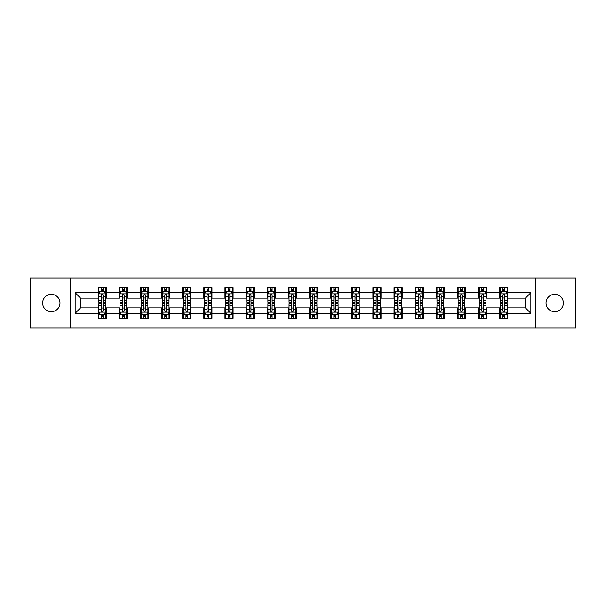 <?xml version="1.0" encoding="UTF-8"?>
<svg xmlns="http://www.w3.org/2000/svg" width="606" height="606" viewBox="0 0 606 606"><rect width="100%" height="100%" fill="white"/><g stroke="black" fill="none" stroke-linecap="round" stroke-linejoin="round"><path stroke-width="0.91" d="M554.702 294.327A8.673 8.673 0 0 0 546.029 303A8.673 8.673 0 0 0 554.702 311.673A8.673 8.673 0 0 0 563.375 303A8.673 8.673 0 0 0 554.702 294.327M51.298 294.327A8.673 8.673 0 0 0 42.625 303A8.673 8.673 0 0 0 51.298 311.673A8.673 8.673 0 0 0 59.971 303A8.673 8.673 0 0 0 51.298 294.327M535.333 328.058L575.7 328.058L575.7 277.942L535.333 277.942L535.333 328.058L70.667 328.058L70.667 277.942L30.3 277.942L30.3 328.058L70.667 328.058M535.333 277.942L70.667 277.942M507.828 292.706L507.828 287.759L499.7 287.759L499.7 292.706L486.694 292.706L486.694 287.759L478.566 287.759L478.566 292.706L465.567 292.706L465.567 287.759L457.432 287.759L457.432 292.706L444.433 292.706L444.433 287.759L436.305 287.759L436.305 292.706L423.299 292.706L423.299 287.759L415.171 287.759L415.171 292.706L402.164 292.706L402.164 287.759L394.036 287.759L394.036 292.706L381.03 292.706L381.03 287.759L372.902 287.759L372.902 292.706L359.896 292.706L359.896 287.759L351.768 287.759L351.768 292.706L338.762 292.706L338.762 287.759L330.634 287.759L330.634 292.706L317.627 292.706L317.627 287.759L309.499 287.759L309.499 292.706L296.501 292.706L296.501 287.759L288.373 287.759L288.373 292.706L275.366 292.706L275.366 287.759L267.238 287.759L267.238 292.706L254.232 292.706L254.232 287.759L246.104 287.759L246.104 292.706L233.098 292.706L233.098 287.759L224.97 287.759L224.97 292.706L211.964 292.706L211.964 287.759L203.836 287.759L203.836 292.706L190.829 292.706L190.829 287.759L182.701 287.759L182.701 292.706L169.695 292.706L169.695 287.759L161.567 287.759L161.567 292.706L148.568 292.706L148.568 287.759L140.433 287.759L140.433 292.706L127.434 292.706L127.434 287.759L119.306 287.759L119.306 292.706L106.3 292.706L106.3 287.759L98.172 287.759L98.172 292.706L75.144 292.706L75.144 313.294L80.56 307.878L98.172 307.878L98.172 318.241L106.3 318.241L106.3 307.878L119.306 307.878L119.306 318.241L127.434 318.241L127.434 307.878L140.433 307.878L140.433 318.241L148.568 318.241L148.568 307.878L161.567 307.878L161.567 318.241L169.695 318.241L169.695 307.878L182.701 307.878L182.701 318.241L190.829 318.241L190.829 307.878L203.836 307.878L203.836 318.241L211.964 318.241L211.964 307.878L224.97 307.878L224.97 318.241L233.098 318.241L233.098 307.878L246.104 307.878L246.104 318.241L254.232 318.241L254.232 307.878L267.238 307.878L267.238 318.241L275.366 318.241L275.366 307.878L288.373 307.878L288.373 318.241L296.501 318.241L296.501 307.878L309.499 307.878L309.499 318.241L317.627 318.241L317.627 307.878L330.634 307.878L330.634 318.241L338.762 318.241L338.762 307.878L351.768 307.878L351.768 318.241L359.896 318.241L359.896 307.878L372.902 307.878L372.902 318.241L381.03 318.241L381.03 307.878L394.036 307.878L394.036 318.241L402.164 318.241L402.164 307.878L415.171 307.878L415.171 318.241L423.299 318.241L423.299 307.878L436.305 307.878L436.305 318.241L444.433 318.241L444.433 307.878L457.432 307.878L457.432 318.241L465.567 318.241L465.567 307.878L478.566 307.878L478.566 318.241L486.694 318.241L486.694 307.878L499.7 307.878L499.7 318.241L507.828 318.241L507.828 307.878L525.44 307.878L525.44 298.122L507.828 298.122L507.828 292.706L530.856 292.706L530.856 313.294L507.828 313.294M499.7 313.294L486.694 313.294M478.566 313.294L465.567 313.294M457.432 313.294L444.433 313.294M436.305 313.294L423.299 313.294M415.171 313.294L402.164 313.294M394.036 313.294L381.03 313.294M372.902 313.294L359.896 313.294M351.768 313.294L338.762 313.294M330.634 313.294L317.627 313.294M309.499 313.294L296.501 313.294M288.373 313.294L275.366 313.294M267.238 313.294L254.232 313.294M246.104 313.294L233.098 313.294M224.97 313.294L211.964 313.294M203.836 313.294L190.829 313.294M182.701 313.294L169.695 313.294M161.567 313.294L148.568 313.294M140.433 313.294L127.434 313.294M119.306 313.294L106.3 313.294M98.172 313.294L75.144 313.294M499.7 292.706L499.7 298.122L486.694 298.122L486.694 292.706M478.566 292.706L478.566 298.122L465.567 298.122L465.567 292.706M457.432 292.706L457.432 298.122L444.433 298.122L444.433 292.706M436.305 292.706L436.305 298.122L423.299 298.122L423.299 292.706M415.171 292.706L415.171 298.122L402.164 298.122L402.164 292.706M394.036 292.706L394.036 298.122L381.03 298.122L381.03 292.706M372.902 292.706L372.902 298.122L359.896 298.122L359.896 292.706M351.768 292.706L351.768 298.122L338.762 298.122L338.762 292.706M330.634 292.706L330.634 298.122L317.627 298.122L317.627 292.706M309.499 292.706L309.499 298.122L296.501 298.122L296.501 292.706M288.373 292.706L288.373 298.122L275.366 298.122L275.366 292.706M267.238 292.706L267.238 298.122L254.232 298.122L254.232 292.706M246.104 292.706L246.104 298.122L233.098 298.122L233.098 292.706M224.97 292.706L224.97 298.122L211.964 298.122L211.964 292.706M203.836 292.706L203.836 298.122L190.829 298.122L190.829 292.706M182.701 292.706L182.701 298.122L169.695 298.122L169.695 292.706M161.567 292.706L161.567 298.122L148.568 298.122L148.568 292.706M140.433 292.706L140.433 298.122L127.434 298.122L127.434 292.706M119.306 292.706L119.306 298.122L106.3 298.122L106.3 292.706M98.172 292.706L98.172 298.122L80.56 298.122L75.144 292.706M80.56 298.122L80.56 307.878M530.856 313.294L525.44 307.878M525.44 298.122L530.856 292.706M98.172 291.145L98.846 291.145M101.422 291.145L103.05 291.145M105.618 291.145L106.3 291.145M98.172 297.985L98.846 297.985M101.422 297.985L103.05 297.985M105.618 297.985L106.3 297.985M98.172 308.015L98.846 308.015M101.422 308.015L103.05 308.015M105.618 308.015L106.3 308.015M98.172 314.855L98.846 314.855M101.422 314.855L103.05 314.855M105.618 314.855L106.3 314.855M119.306 308.015L119.98 308.015M122.556 308.015L124.177 308.015M126.752 308.015L127.434 308.015M119.306 314.855L119.98 314.855M122.556 314.855L124.177 314.855M126.752 314.855L127.434 314.855M119.306 291.145L119.98 291.145M122.556 291.145L124.177 291.145M126.752 291.145L127.434 291.145M119.306 297.985L119.98 297.985M122.556 297.985L124.177 297.985M126.752 297.985L127.434 297.985M140.433 308.015L141.115 308.015M143.69 308.015L145.311 308.015M147.887 308.015L148.568 308.015M140.433 314.855L141.115 314.855M143.69 314.855L145.311 314.855M147.887 314.855L148.568 314.855M140.433 291.145L141.115 291.145M143.69 291.145L145.311 291.145M147.887 291.145L148.568 291.145M140.433 297.985L141.115 297.985M143.69 297.985L145.311 297.985M147.887 297.985L148.568 297.985M161.567 308.015L162.249 308.015M164.824 308.015L166.445 308.015M169.021 308.015L169.695 308.015M161.567 314.855L162.249 314.855M164.824 314.855L166.445 314.855M169.021 314.855L169.695 314.855M161.567 291.145L162.249 291.145M164.824 291.145L166.445 291.145M169.021 291.145L169.695 291.145M161.567 297.985L162.249 297.985M164.824 297.985L166.445 297.985M169.021 297.985L169.695 297.985M182.701 308.015L183.383 308.015M185.951 308.015L187.58 308.015M190.155 308.015L190.829 308.015M182.701 314.855L183.383 314.855M185.951 314.855L187.58 314.855M190.155 314.855L190.829 314.855M182.701 291.145L183.383 291.145M185.951 291.145L187.58 291.145M190.155 291.145L190.829 291.145M182.701 297.985L183.383 297.985M185.951 297.985L187.58 297.985M190.155 297.985L190.829 297.985M203.836 308.015L204.517 308.015M207.085 308.015L208.714 308.015M211.289 308.015L211.964 308.015M203.836 314.855L204.517 314.855M207.085 314.855L208.714 314.855M211.289 314.855L211.964 314.855M203.836 291.145L204.517 291.145M207.085 291.145L208.714 291.145M211.289 291.145L211.964 291.145M203.836 297.985L204.517 297.985M207.085 297.985L208.714 297.985M211.289 297.985L211.964 297.985M224.97 308.015L225.644 308.015M228.22 308.015L229.848 308.015M232.424 308.015L233.098 308.015M224.97 314.855L225.644 314.855M228.22 314.855L229.848 314.855M232.424 314.855L233.098 314.855M224.97 291.145L225.644 291.145M228.22 291.145L229.848 291.145M232.424 291.145L233.098 291.145M224.97 297.985L225.644 297.985M228.22 297.985L229.848 297.985M232.424 297.985L233.098 297.985M246.104 308.015L246.778 308.015M249.354 308.015L250.982 308.015M253.55 308.015L254.232 308.015M246.104 314.855L246.778 314.855M249.354 314.855L250.982 314.855M253.55 314.855L254.232 314.855M246.104 291.145L246.778 291.145M249.354 291.145L250.982 291.145M253.55 291.145L254.232 291.145M246.104 297.985L246.778 297.985M249.354 297.985L250.982 297.985M253.55 297.985L254.232 297.985M267.238 308.015L267.913 308.015M270.488 308.015L272.117 308.015M274.685 308.015L275.366 308.015M267.238 314.855L267.913 314.855M270.488 314.855L272.117 314.855M274.685 314.855L275.366 314.855M267.238 291.145L267.913 291.145M270.488 291.145L272.117 291.145M274.685 291.145L275.366 291.145M267.238 297.985L267.913 297.985M270.488 297.985L272.117 297.985M274.685 297.985L275.366 297.985M288.373 308.015L289.047 308.015M291.622 308.015L293.243 308.015M295.819 308.015L296.501 308.015M288.373 314.855L289.047 314.855M291.622 314.855L293.243 314.855M295.819 314.855L296.501 314.855M288.373 291.145L289.047 291.145M291.622 291.145L293.243 291.145M295.819 291.145L296.501 291.145M288.373 297.985L289.047 297.985M291.622 297.985L293.243 297.985M295.819 297.985L296.501 297.985M309.499 308.015L310.181 308.015M312.757 308.015L314.378 308.015M316.953 308.015L317.627 308.015M309.499 314.855L310.181 314.855M312.757 314.855L314.378 314.855M316.953 314.855L317.627 314.855M309.499 291.145L310.181 291.145M312.757 291.145L314.378 291.145M316.953 291.145L317.627 291.145M309.499 297.985L310.181 297.985M312.757 297.985L314.378 297.985M316.953 297.985L317.627 297.985M330.634 308.015L331.315 308.015M333.883 308.015L335.512 308.015M338.087 308.015L338.762 308.015M330.634 314.855L331.315 314.855M333.883 314.855L335.512 314.855M338.087 314.855L338.762 314.855M330.634 291.145L331.315 291.145M333.883 291.145L335.512 291.145M338.087 291.145L338.762 291.145M330.634 297.985L331.315 297.985M333.883 297.985L335.512 297.985M338.087 297.985L338.762 297.985M351.768 308.015L352.45 308.015M355.018 308.015L356.646 308.015M359.222 308.015L359.896 308.015M351.768 314.855L352.45 314.855M355.018 314.855L356.646 314.855M359.222 314.855L359.896 314.855M351.768 291.145L352.45 291.145M355.018 291.145L356.646 291.145M359.222 291.145L359.896 291.145M351.768 297.985L352.45 297.985M355.018 297.985L356.646 297.985M359.222 297.985L359.896 297.985M372.902 308.015L373.576 308.015M376.152 308.015L377.78 308.015M380.356 308.015L381.03 308.015M372.902 314.855L373.576 314.855M376.152 314.855L377.78 314.855M380.356 314.855L381.03 314.855M372.902 291.145L373.576 291.145M376.152 291.145L377.78 291.145M380.356 291.145L381.03 291.145M372.902 297.985L373.576 297.985M376.152 297.985L377.78 297.985M380.356 297.985L381.03 297.985M394.036 308.015L394.711 308.015M397.286 308.015L398.915 308.015M401.483 308.015L402.164 308.015M394.036 314.855L394.711 314.855M397.286 314.855L398.915 314.855M401.483 314.855L402.164 314.855M394.036 291.145L394.711 291.145M397.286 291.145L398.915 291.145M401.483 291.145L402.164 291.145M394.036 297.985L394.711 297.985M397.286 297.985L398.915 297.985M401.483 297.985L402.164 297.985M415.171 308.015L415.845 308.015M418.42 308.015L420.049 308.015M422.617 308.015L423.299 308.015M415.171 314.855L415.845 314.855M418.42 314.855L420.049 314.855M422.617 314.855L423.299 314.855M415.171 291.145L415.845 291.145M418.42 291.145L420.049 291.145M422.617 291.145L423.299 291.145M415.171 297.985L415.845 297.985M418.42 297.985L420.049 297.985M422.617 297.985L423.299 297.985M436.305 308.015L436.979 308.015M439.555 308.015L441.176 308.015M443.751 308.015L444.433 308.015M436.305 314.855L436.979 314.855M439.555 314.855L441.176 314.855M443.751 314.855L444.433 314.855M436.305 291.145L436.979 291.145M439.555 291.145L441.176 291.145M443.751 291.145L444.433 291.145M436.305 297.985L436.979 297.985M439.555 297.985L441.176 297.985M443.751 297.985L444.433 297.985M457.432 308.015L458.113 308.015M460.689 308.015L462.31 308.015M464.885 308.015L465.567 308.015M457.432 314.855L458.113 314.855M460.689 314.855L462.31 314.855M464.885 314.855L465.567 314.855M457.432 291.145L458.113 291.145M460.689 291.145L462.31 291.145M464.885 291.145L465.567 291.145M457.432 297.985L458.113 297.985M460.689 297.985L462.31 297.985M464.885 297.985L465.567 297.985M478.566 308.015L479.248 308.015M481.823 308.015L483.444 308.015M486.02 308.015L486.694 308.015M478.566 314.855L479.248 314.855M481.823 314.855L483.444 314.855M486.02 314.855L486.694 314.855M478.566 291.145L479.248 291.145M481.823 291.145L483.444 291.145M486.02 291.145L486.694 291.145M478.566 297.985L479.248 297.985M481.823 297.985L483.444 297.985M486.02 297.985L486.694 297.985M499.7 308.015L500.382 308.015M502.95 308.015L504.578 308.015M507.154 308.015L507.828 308.015M499.7 314.855L500.382 314.855M502.95 314.855L504.578 314.855M507.154 314.855L507.828 314.855M499.7 291.145L500.382 291.145M502.95 291.145L504.578 291.145M507.154 291.145L507.828 291.145M499.7 297.985L500.382 297.985M502.95 297.985L504.578 297.985M507.154 297.985L507.828 297.985M103.05 289.524L101.422 289.524M105.618 300.485L103.05 300.485L103.05 302.189L105.618 302.189L105.618 293.925L104.27 291.213L100.202 291.213L98.846 293.925L98.846 302.189L101.422 302.189L101.422 300.485L98.846 300.485M98.846 293.925L98.846 287.759M105.618 293.925L105.618 287.759M101.422 291.213L101.422 287.759M103.05 287.759L103.05 291.213M103.05 300.485L103.05 294.94C102.505 293.895 101.967 293.895 101.422 294.94L101.422 300.485M101.422 316.476L103.05 316.476M98.846 305.515L101.422 305.515L101.422 303.811L98.846 303.811L98.846 312.075L100.202 314.787L104.27 314.787L105.618 312.075L105.618 303.811L103.05 303.811L103.05 305.515L105.618 305.515M105.618 312.075L105.618 318.241M98.846 312.075L98.846 318.241M103.05 314.787L103.05 318.241M101.422 318.241L101.422 314.787M101.422 305.515L101.422 311.06C101.959 312.105 102.505 312.105 103.05 311.06L103.05 305.515M124.177 289.524L122.556 289.524M126.752 300.485L124.177 300.485L124.177 302.189L126.752 302.189L126.752 293.925L125.397 291.213L121.336 291.213L119.98 293.925L119.98 302.189L122.556 302.189L122.556 300.485L119.98 300.485M119.98 293.925L119.98 287.759M126.752 293.925L126.752 287.759M122.556 291.213L122.556 287.759M124.177 287.759L124.177 291.213M124.177 300.485L124.177 294.94C123.639 293.895 123.094 293.895 122.556 294.94L122.556 300.485M145.311 289.524L143.69 289.524M147.887 300.485L145.311 300.485L145.311 302.189L147.887 302.189L147.887 293.925L146.531 291.213L142.471 291.213L141.115 293.925L141.115 302.189L143.69 302.189L143.69 300.485L141.115 300.485M141.115 293.925L141.115 287.759M147.887 293.925L147.887 287.759M143.69 291.213L143.69 287.759M145.311 287.759L145.311 291.213M145.311 300.485L145.311 294.94C144.773 293.895 144.228 293.895 143.69 294.94L143.69 300.485M122.556 316.476L124.177 316.476M119.98 305.515L122.556 305.515L122.556 303.811L119.98 303.811L119.98 312.075L121.336 314.787L125.397 314.787L126.752 312.075L126.752 303.811L124.177 303.811L124.177 305.515L126.752 305.515M126.752 312.075L126.752 318.241M119.98 312.075L119.98 318.241M124.177 314.787L124.177 318.241M122.556 318.241L122.556 314.787M122.556 305.515L122.556 311.06C123.094 312.105 123.639 312.105 124.177 311.06L124.177 305.515M143.69 316.476L145.311 316.476M141.115 305.515L143.69 305.515L143.69 303.811L141.115 303.811L141.115 312.075L142.471 314.787L146.531 314.787L147.887 312.075L147.887 303.811L145.311 303.811L145.311 305.515L147.887 305.515M147.887 312.075L147.887 318.241M141.115 312.075L141.115 318.241M145.311 314.787L145.311 318.241M143.69 318.241L143.69 314.787M143.69 305.515L143.69 311.06C144.228 312.105 144.773 312.105 145.311 311.06L145.311 305.515M166.445 289.524L164.824 289.524M169.021 300.485L166.445 300.485L166.445 302.189L169.021 302.189L169.021 293.925L167.665 291.213L163.605 291.213L162.249 293.925L162.249 302.189L164.824 302.189L164.824 300.485L162.249 300.485M162.249 293.925L162.249 287.759M169.021 293.925L169.021 287.759M164.824 291.213L164.824 287.759M166.445 287.759L166.445 291.213M166.445 300.485L166.445 294.94C165.908 293.895 165.362 293.895 164.824 294.94L164.824 300.485M187.58 289.524L185.951 289.524M190.155 300.485L187.58 300.485L187.58 302.189L190.155 302.189L190.155 293.925L188.799 291.213L184.732 291.213L183.383 293.925L183.383 302.189L185.951 302.189L185.951 300.485L183.383 300.485M183.383 293.925L183.383 287.759M190.155 293.925L190.155 287.759M185.951 291.213L185.951 287.759M187.58 287.759L187.58 291.213M187.58 300.485L187.58 294.94C187.042 293.895 186.496 293.895 185.951 294.94L185.951 300.485M208.714 289.524L207.085 289.524M211.289 300.485L208.714 300.485L208.714 302.189L211.289 302.189L211.289 293.925L209.934 291.213L205.866 291.213L204.517 293.925L204.517 302.189L207.085 302.189L207.085 300.485L204.517 300.485M204.517 293.925L204.517 287.759M211.289 293.925L211.289 287.759M207.085 291.213L207.085 287.759M208.714 287.759L208.714 291.213M208.714 300.485L208.714 294.94C208.169 293.895 207.631 293.895 207.085 294.94L207.085 300.485M164.824 316.476L166.445 316.476M162.249 305.515L164.824 305.515L164.824 303.811L162.249 303.811L162.249 312.075L163.605 314.787L167.665 314.787L169.021 312.075L169.021 303.811L166.445 303.811L166.445 305.515L169.021 305.515M169.021 312.075L169.021 318.241M162.249 312.075L162.249 318.241M166.445 314.787L166.445 318.241M164.824 318.241L164.824 314.787M164.824 305.515L164.824 311.06C165.362 312.105 165.908 312.105 166.445 311.06L166.445 305.515M185.951 316.476L187.58 316.476M183.383 305.515L185.951 305.515L185.951 303.811L183.383 303.811L183.383 312.075L184.732 314.787L188.799 314.787L190.155 312.075L190.155 303.811L187.58 303.811L187.58 305.515L190.155 305.515M190.155 312.075L190.155 318.241M183.383 312.075L183.383 318.241M187.58 314.787L187.58 318.241M185.951 318.241L185.951 314.787M185.951 305.515L185.951 311.06C186.496 312.105 187.034 312.105 187.58 311.06L187.58 305.515M207.085 316.476L208.714 316.476M204.517 305.515L207.085 305.515L207.085 303.811L204.517 303.811L204.517 312.075L205.866 314.787L209.934 314.787L211.289 312.075L211.289 303.811L208.714 303.811L208.714 305.515L211.289 305.515M211.289 312.075L211.289 318.241M204.517 312.075L204.517 318.241M208.714 314.787L208.714 318.241M207.085 318.241L207.085 314.787M207.085 305.515L207.085 311.06C207.631 312.105 208.169 312.105 208.714 311.06L208.714 305.515M228.22 316.476L229.848 316.476M225.644 305.515L228.22 305.515L228.22 303.811L225.644 303.811L225.644 312.075L227 314.787L231.068 314.787L232.424 312.075L232.424 303.811L229.848 303.811L229.848 305.515L232.424 305.515M232.424 312.075L232.424 318.241M225.644 312.075L225.644 318.241M229.848 314.787L229.848 318.241M228.22 318.241L228.22 314.787M228.22 305.515L228.22 311.06C228.765 312.105 229.303 312.105 229.848 311.06L229.848 305.515M249.354 316.476L250.982 316.476M246.778 305.515L249.354 305.515L249.354 303.811L246.778 303.811L246.778 312.075L248.134 314.787L252.202 314.787L253.55 312.075L253.55 303.811L250.982 303.811L250.982 305.515L253.55 305.515M253.55 312.075L253.55 318.241M246.778 312.075L246.778 318.241M250.982 314.787L250.982 318.241M249.354 318.241L249.354 314.787M249.354 305.515L249.354 311.06C249.892 312.105 250.437 312.105 250.982 311.06L250.982 305.515M270.488 316.476L272.117 316.476M267.913 305.515L270.488 305.515L270.488 303.811L267.913 303.811L267.913 312.075L269.269 314.787L273.329 314.787L274.685 312.075L274.685 303.811L272.117 303.811L272.117 305.515L274.685 305.515M274.685 312.075L274.685 318.241M267.913 312.075L267.913 318.241M272.117 314.787L272.117 318.241M270.488 318.241L270.488 314.787M270.488 305.515L270.488 311.06C271.026 312.105 271.571 312.105 272.117 311.06L272.117 305.515M291.622 316.476L293.243 316.476M289.047 305.515L291.622 305.515L291.622 303.811L289.047 303.811L289.047 312.075L290.403 314.787L294.463 314.787L295.819 312.075L295.819 303.811L293.243 303.811L293.243 305.515L295.819 305.515M295.819 312.075L295.819 318.241M289.047 312.075L289.047 318.241M293.243 314.787L293.243 318.241M291.622 318.241L291.622 314.787M291.622 305.515L291.622 311.06C292.16 312.105 292.706 312.105 293.243 311.06L293.243 305.515M312.757 316.476L314.378 316.476M310.181 305.515L312.757 305.515L312.757 303.811L310.181 303.811L310.181 312.075L311.537 314.787L315.597 314.787L316.953 312.075L316.953 303.811L314.378 303.811L314.378 305.515L316.953 305.515M316.953 312.075L316.953 318.241M310.181 312.075L310.181 318.241M314.378 314.787L314.378 318.241M312.757 318.241L312.757 314.787M312.757 305.515L312.757 311.06C313.294 312.105 313.84 312.105 314.378 311.06L314.378 305.515M333.883 316.476L335.512 316.476M331.315 305.515L333.883 305.515L333.883 303.811L331.315 303.811L331.315 312.075L332.671 314.787L336.731 314.787L338.087 312.075L338.087 303.811L335.512 303.811L335.512 305.515L338.087 305.515M338.087 312.075L338.087 318.241M331.315 312.075L331.315 318.241M335.512 314.787L335.512 318.241M333.883 318.241L333.883 314.787M333.883 305.515L333.883 311.06C334.429 312.105 334.966 312.105 335.512 311.06L335.512 305.515M355.018 316.476L356.646 316.476M352.45 305.515L355.018 305.515L355.018 303.811L352.45 303.811L352.45 312.075L353.798 314.787L357.866 314.787L359.222 312.075L359.222 303.811L356.646 303.811L356.646 305.515L359.222 305.515M359.222 312.075L359.222 318.241M352.45 312.075L352.45 318.241M356.646 314.787L356.646 318.241M355.018 318.241L355.018 314.787M355.018 305.515L355.018 311.06C355.563 312.105 356.101 312.105 356.646 311.06L356.646 305.515M376.152 316.476L377.78 316.476M373.576 305.515L376.152 305.515L376.152 303.811L373.576 303.811L373.576 312.075L374.932 314.787L379 314.787L380.356 312.075L380.356 303.811L377.78 303.811L377.78 305.515L380.356 305.515M380.356 312.075L380.356 318.241M373.576 312.075L373.576 318.241M377.78 314.787L377.78 318.241M376.152 318.241L376.152 314.787M376.152 305.515L376.152 311.06C376.697 312.105 377.235 312.105 377.78 311.06L377.78 305.515M397.286 316.476L398.915 316.476M394.711 305.515L397.286 305.515L397.286 303.811L394.711 303.811L394.711 312.075L396.066 314.787L400.134 314.787L401.483 312.075L401.483 303.811L398.915 303.811L398.915 305.515L401.483 305.515M401.483 312.075L401.483 318.241M394.711 312.075L394.711 318.241M398.915 314.787L398.915 318.241M397.286 318.241L397.286 314.787M397.286 305.515L397.286 311.06C397.831 312.105 398.369 312.105 398.915 311.06L398.915 305.515M418.42 316.476L420.049 316.476M415.845 305.515L418.42 305.515L418.42 303.811L415.845 303.811L415.845 312.075L417.201 314.787L421.268 314.787L422.617 312.075L422.617 303.811L420.049 303.811L420.049 305.515L422.617 305.515M422.617 312.075L422.617 318.241M415.845 312.075L415.845 318.241M420.049 314.787L420.049 318.241M418.42 318.241L418.42 314.787M418.42 305.515L418.42 311.06C418.958 312.105 419.503 312.105 420.049 311.06L420.049 305.515M439.555 316.476L441.176 316.476M436.979 305.515L439.555 305.515L439.555 303.811L436.979 303.811L436.979 312.075L438.335 314.787L442.395 314.787L443.751 312.075L443.751 303.811L441.176 303.811L441.176 305.515L443.751 305.515M443.751 312.075L443.751 318.241M436.979 312.075L436.979 318.241M441.176 314.787L441.176 318.241M439.555 318.241L439.555 314.787M439.555 305.515L439.555 311.06C440.092 312.105 440.638 312.105 441.176 311.06L441.176 305.515M460.689 316.476L462.31 316.476M458.113 305.515L460.689 305.515L460.689 303.811L458.113 303.811L458.113 312.075L459.469 314.787L463.529 314.787L464.885 312.075L464.885 303.811L462.31 303.811L462.31 305.515L464.885 305.515M464.885 312.075L464.885 318.241M458.113 312.075L458.113 318.241M462.31 314.787L462.31 318.241M460.689 318.241L460.689 314.787M460.689 305.515L460.689 311.06C461.227 312.105 461.772 312.105 462.31 311.06L462.31 305.515M481.823 316.476L483.444 316.476M479.248 305.515L481.823 305.515L481.823 303.811L479.248 303.811L479.248 312.075L480.603 314.787L484.664 314.787L486.02 312.075L486.02 303.811L483.444 303.811L483.444 305.515L486.02 305.515M486.02 312.075L486.02 318.241M479.248 312.075L479.248 318.241M483.444 314.787L483.444 318.241M481.823 318.241L481.823 314.787M481.823 305.515L481.823 311.06C482.361 312.105 482.906 312.105 483.444 311.06L483.444 305.515M502.95 316.476L504.578 316.476M500.382 305.515L502.95 305.515L502.95 303.811L500.382 303.811L500.382 312.075L501.73 314.787L505.798 314.787L507.154 312.075L507.154 303.811L504.578 303.811L504.578 305.515L507.154 305.515M507.154 312.075L507.154 318.241M500.382 312.075L500.382 318.241M504.578 314.787L504.578 318.241M502.95 318.241L502.95 314.787M502.95 305.515L502.95 311.06C503.495 312.105 504.033 312.105 504.578 311.06L504.578 305.515M229.848 289.524L228.22 289.524M232.424 300.485L229.848 300.485L229.848 302.189L232.424 302.189L232.424 293.925L231.068 291.213L227 291.213L225.644 293.925L225.644 302.189L228.22 302.189L228.22 300.485L225.644 300.485M225.644 293.925L225.644 287.759M232.424 293.925L232.424 287.759M228.22 291.213L228.22 287.759M229.848 287.759L229.848 291.213M229.848 300.485L229.848 294.94C229.303 293.895 228.765 293.895 228.22 294.94L228.22 300.485M250.982 289.524L249.354 289.524M253.55 300.485L250.982 300.485L250.982 302.189L253.55 302.189L253.55 293.925L252.202 291.213L248.134 291.213L246.778 293.925L246.778 302.189L249.354 302.189L249.354 300.485L246.778 300.485M246.778 293.925L246.778 287.759M253.55 293.925L253.55 287.759M249.354 291.213L249.354 287.759M250.982 287.759L250.982 291.213M250.982 300.485L250.982 294.94C250.437 293.895 249.899 293.895 249.354 294.94L249.354 300.485M272.117 289.524L270.488 289.524M274.685 300.485L272.117 300.485L272.117 302.189L274.685 302.189L274.685 293.925L273.329 291.213L269.269 291.213L267.913 293.925L267.913 302.189L270.488 302.189L270.488 300.485L267.913 300.485M267.913 293.925L267.913 287.759M274.685 293.925L274.685 287.759M270.488 291.213L270.488 287.759M272.117 287.759L272.117 291.213M272.117 300.485L272.117 294.94C271.571 293.895 271.034 293.895 270.488 294.94L270.488 300.485M293.243 289.524L291.622 289.524M295.819 300.485L293.243 300.485L293.243 302.189L295.819 302.189L295.819 293.925L294.463 291.213L290.403 291.213L289.047 293.925L289.047 302.189L291.622 302.189L291.622 300.485L289.047 300.485M289.047 293.925L289.047 287.759M295.819 293.925L295.819 287.759M291.622 291.213L291.622 287.759M293.243 287.759L293.243 291.213M293.243 300.485L293.243 294.94C292.706 293.895 292.16 293.895 291.622 294.94L291.622 300.485M314.378 289.524L312.757 289.524M316.953 300.485L314.378 300.485L314.378 302.189L316.953 302.189L316.953 293.925L315.597 291.213L311.537 291.213L310.181 293.925L310.181 302.189L312.757 302.189L312.757 300.485L310.181 300.485M310.181 293.925L310.181 287.759M316.953 293.925L316.953 287.759M312.757 291.213L312.757 287.759M314.378 287.759L314.378 291.213M314.378 300.485L314.378 294.94C313.84 293.895 313.294 293.895 312.757 294.94L312.757 300.485M335.512 289.524L333.883 289.524M338.087 300.485L335.512 300.485L335.512 302.189L338.087 302.189L338.087 293.925L336.731 291.213L332.671 291.213L331.315 293.925L331.315 302.189L333.883 302.189L333.883 300.485L331.315 300.485M331.315 293.925L331.315 287.759M338.087 293.925L338.087 287.759M333.883 291.213L333.883 287.759M335.512 287.759L335.512 291.213M335.512 300.485L335.512 294.94C334.974 293.895 334.429 293.895 333.883 294.94L333.883 300.485M356.646 289.524L355.018 289.524M359.222 300.485L356.646 300.485L356.646 302.189L359.222 302.189L359.222 293.925L357.866 291.213L353.798 291.213L352.45 293.925L352.45 302.189L355.018 302.189L355.018 300.485L352.45 300.485M352.45 293.925L352.45 287.759M359.222 293.925L359.222 287.759M355.018 291.213L355.018 287.759M356.646 287.759L356.646 291.213M356.646 300.485L356.646 294.94C356.108 293.895 355.563 293.895 355.018 294.94L355.018 300.485M377.78 289.524L376.152 289.524M380.356 300.485L377.78 300.485L377.78 302.189L380.356 302.189L380.356 293.925L379 291.213L374.932 291.213L373.576 293.925L373.576 302.189L376.152 302.189L376.152 300.485L373.576 300.485M373.576 293.925L373.576 287.759M380.356 293.925L380.356 287.759M376.152 291.213L376.152 287.759M377.78 287.759L377.78 291.213M377.78 300.485L377.78 294.94C377.235 293.895 376.697 293.895 376.152 294.94L376.152 300.485M398.915 289.524L397.286 289.524M401.483 300.485L398.915 300.485L398.915 302.189L401.483 302.189L401.483 293.925L400.134 291.213L396.066 291.213L394.711 293.925L394.711 302.189L397.286 302.189L397.286 300.485L394.711 300.485M394.711 293.925L394.711 287.759M401.483 293.925L401.483 287.759M397.286 291.213L397.286 287.759M398.915 287.759L398.915 291.213M398.915 300.485L398.915 294.94C398.369 293.895 397.831 293.895 397.286 294.94L397.286 300.485M420.049 289.524L418.42 289.524M422.617 300.485L420.049 300.485L420.049 302.189L422.617 302.189L422.617 293.925L421.268 291.213L417.201 291.213L415.845 293.925L415.845 302.189L418.42 302.189L418.42 300.485L415.845 300.485M415.845 293.925L415.845 287.759M422.617 293.925L422.617 287.759M418.42 291.213L418.42 287.759M420.049 287.759L420.049 291.213M420.049 300.485L420.049 294.94C419.503 293.895 418.966 293.895 418.42 294.94L418.42 300.485M441.176 289.524L439.555 289.524M443.751 300.485L441.176 300.485L441.176 302.189L443.751 302.189L443.751 293.925L442.395 291.213L438.335 291.213L436.979 293.925L436.979 302.189L439.555 302.189L439.555 300.485L436.979 300.485M436.979 293.925L436.979 287.759M443.751 293.925L443.751 287.759M439.555 291.213L439.555 287.759M441.176 287.759L441.176 291.213M441.176 300.485L441.176 294.94C440.638 293.895 440.092 293.895 439.555 294.94L439.555 300.485M462.31 289.524L460.689 289.524M464.885 300.485L462.31 300.485L462.31 302.189L464.885 302.189L464.885 293.925L463.529 291.213L459.469 291.213L458.113 293.925L458.113 302.189L460.689 302.189L460.689 300.485L458.113 300.485M458.113 293.925L458.113 287.759M464.885 293.925L464.885 287.759M460.689 291.213L460.689 287.759M462.31 287.759L462.31 291.213M462.31 300.485L462.31 294.94C461.772 293.895 461.227 293.895 460.689 294.94L460.689 300.485M483.444 289.524L481.823 289.524M486.02 300.485L483.444 300.485L483.444 302.189L486.02 302.189L486.02 293.925L484.664 291.213L480.603 291.213L479.248 293.925L479.248 302.189L481.823 302.189L481.823 300.485L479.248 300.485M479.248 293.925L479.248 287.759M486.02 293.925L486.02 287.759M481.823 291.213L481.823 287.759M483.444 287.759L483.444 291.213M483.444 300.485L483.444 294.94C482.906 293.895 482.361 293.895 481.823 294.94L481.823 300.485M504.578 289.524L502.95 289.524M507.154 300.485L504.578 300.485L504.578 302.189L507.154 302.189L507.154 293.925L505.798 291.213L501.73 291.213L500.382 293.925L500.382 302.189L502.95 302.189L502.95 300.485L500.382 300.485M500.382 293.925L500.382 287.759M507.154 293.925L507.154 287.759M502.95 291.213L502.95 287.759M504.578 287.759L504.578 291.213M504.578 300.485L504.578 294.94C504.04 293.895 503.495 293.895 502.95 294.94L502.95 300.485M105.588 293.857L98.884 293.857M98.846 291.38L100.119 291.38M104.346 291.38L105.618 291.38M101.422 296.857L98.846 296.857M105.618 296.857L103.05 296.857M103.05 290.38L101.422 290.38M98.884 312.143L105.588 312.143M105.618 314.62L104.346 314.62M100.119 314.62L98.846 314.62M103.05 309.143L105.618 309.143M98.846 309.143L101.422 309.143M101.422 315.62L103.05 315.62M126.722 293.857L120.018 293.857M119.98 291.38L121.253 291.38M125.48 291.38L126.752 291.38M122.556 296.857L119.98 296.857M126.752 296.857L124.177 296.857M124.177 290.38L122.556 290.38M147.856 293.857L141.145 293.857M141.115 291.38L142.387 291.38M146.614 291.38L147.887 291.38M143.69 296.857L141.115 296.857M147.887 296.857L145.311 296.857M145.311 290.38L143.69 290.38M120.018 312.143L126.722 312.143M126.752 314.62L125.48 314.62M121.253 314.62L119.98 314.62M124.177 309.143L126.752 309.143M119.98 309.143L122.556 309.143M122.556 315.62L124.177 315.62M141.145 312.143L147.856 312.143M147.887 314.62L146.614 314.62M142.387 314.62L141.115 314.62M145.311 309.143L147.887 309.143M141.115 309.143L143.69 309.143M143.69 315.62L145.311 315.62M168.983 293.857L162.279 293.857M162.249 291.38L163.522 291.38M167.748 291.38L169.021 291.38M164.824 296.857L162.249 296.857M169.021 296.857L166.445 296.857M166.445 290.38L164.824 290.38M190.117 293.857L183.413 293.857M183.383 291.38L184.656 291.38M188.883 291.38L190.155 291.38M185.951 296.857L183.383 296.857M190.155 296.857L187.58 296.857M187.58 290.38L185.951 290.38M211.252 293.857L204.548 293.857M204.517 291.38L205.79 291.38M210.017 291.38L211.289 291.38M207.085 296.857L204.517 296.857M211.289 296.857L208.714 296.857M208.714 290.38L207.085 290.38M162.279 312.143L168.983 312.143M169.021 314.62L167.748 314.62M163.522 314.62L162.249 314.62M166.445 309.143L169.021 309.143M162.249 309.143L164.824 309.143M164.824 315.62L166.445 315.62M183.413 312.143L190.117 312.143M190.155 314.62L188.883 314.62M184.656 314.62L183.383 314.62M187.58 309.143L190.155 309.143M183.383 309.143L185.951 309.143M185.951 315.62L187.58 315.62M204.548 312.143L211.252 312.143M211.289 314.62L210.017 314.62M205.79 314.62L204.517 314.62M208.714 309.143L211.289 309.143M204.517 309.143L207.085 309.143M207.085 315.62L208.714 315.62M225.682 312.143L232.386 312.143M232.424 314.62L231.144 314.62M226.917 314.62L225.644 314.62M229.848 309.143L232.424 309.143M225.644 309.143L228.22 309.143M228.22 315.62L229.848 315.62M246.816 312.143L253.52 312.143M253.55 314.62L252.278 314.62M248.051 314.62L246.778 314.62M250.982 309.143L253.55 309.143M246.778 309.143L249.354 309.143M249.354 315.62L250.982 315.62M267.95 312.143L274.654 312.143M274.685 314.62L273.412 314.62M269.185 314.62L267.913 314.62M272.117 309.143L274.685 309.143M267.913 309.143L270.488 309.143M270.488 315.62L272.117 315.62M289.077 312.143L295.789 312.143M295.819 314.62L294.546 314.62M290.319 314.62L289.047 314.62M293.243 309.143L295.819 309.143M289.047 309.143L291.622 309.143M291.622 315.62L293.243 315.62M310.211 312.143L316.923 312.143M316.953 314.62L315.681 314.62M311.454 314.62L310.181 314.62M314.378 309.143L316.953 309.143M310.181 309.143L312.757 309.143M312.757 315.62L314.378 315.62M331.346 312.143L338.05 312.143M338.087 314.62L336.815 314.62M332.588 314.62L331.315 314.62M335.512 309.143L338.087 309.143M331.315 309.143L333.883 309.143M333.883 315.62L335.512 315.62M352.48 312.143L359.184 312.143M359.222 314.62L357.949 314.62M353.722 314.62L352.45 314.62M356.646 309.143L359.222 309.143M352.45 309.143L355.018 309.143M355.018 315.62L356.646 315.62M373.614 312.143L380.318 312.143M380.356 314.62L379.083 314.62M374.856 314.62L373.576 314.62M377.78 309.143L380.356 309.143M373.576 309.143L376.152 309.143M376.152 315.62L377.78 315.62M394.748 312.143L401.452 312.143M401.483 314.62L400.21 314.62M395.983 314.62L394.711 314.62M398.915 309.143L401.483 309.143M394.711 309.143L397.286 309.143M397.286 315.62L398.915 315.62M415.883 312.143L422.587 312.143M422.617 314.62L421.344 314.62M417.117 314.62L415.845 314.62M420.049 309.143L422.617 309.143M415.845 309.143L418.42 309.143M418.42 315.62L420.049 315.62M437.017 312.143L443.721 312.143M443.751 314.62L442.478 314.62M438.252 314.62L436.979 314.62M441.176 309.143L443.751 309.143M436.979 309.143L439.555 309.143M439.555 315.62L441.176 315.62M458.144 312.143L464.855 312.143M464.885 314.62L463.613 314.62M459.386 314.62L458.113 314.62M462.31 309.143L464.885 309.143M458.113 309.143L460.689 309.143M460.689 315.62L462.31 315.62M479.278 312.143L485.982 312.143M486.02 314.62L484.747 314.62M480.52 314.62L479.248 314.62M483.444 309.143L486.02 309.143M479.248 309.143L481.823 309.143M481.823 315.62L483.444 315.62M500.412 312.143L507.116 312.143M507.154 314.62L505.881 314.62M501.654 314.62L500.382 314.62M504.578 309.143L507.154 309.143M500.382 309.143L502.95 309.143M502.95 315.62L504.578 315.62M232.386 293.857L225.682 293.857M225.644 291.38L226.917 291.38M231.144 291.38L232.424 291.38M228.22 296.857L225.644 296.857M232.424 296.857L229.848 296.857M229.848 290.38L228.22 290.38M253.52 293.857L246.816 293.857M246.778 291.38L248.051 291.38M252.278 291.38L253.55 291.38M249.354 296.857L246.778 296.857M253.55 296.857L250.982 296.857M250.982 290.38L249.354 290.38M274.654 293.857L267.95 293.857M267.913 291.38L269.185 291.38M273.412 291.38L274.685 291.38M270.488 296.857L267.913 296.857M274.685 296.857L272.117 296.857M272.117 290.38L270.488 290.38M295.789 293.857L289.077 293.857M289.047 291.38L290.319 291.38M294.546 291.38L295.819 291.38M291.622 296.857L289.047 296.857M295.819 296.857L293.243 296.857M293.243 290.38L291.622 290.38M316.923 293.857L310.211 293.857M310.181 291.38L311.454 291.38M315.681 291.38L316.953 291.38M312.757 296.857L310.181 296.857M316.953 296.857L314.378 296.857M314.378 290.38L312.757 290.38M338.05 293.857L331.346 293.857M331.315 291.38L332.588 291.38M336.815 291.38L338.087 291.38M333.883 296.857L331.315 296.857M338.087 296.857L335.512 296.857M335.512 290.38L333.883 290.38M359.184 293.857L352.48 293.857M352.45 291.38L353.722 291.38M357.949 291.38L359.222 291.38M355.018 296.857L352.45 296.857M359.222 296.857L356.646 296.857M356.646 290.38L355.018 290.38M380.318 293.857L373.614 293.857M373.576 291.38L374.856 291.38M379.083 291.38L380.356 291.38M376.152 296.857L373.576 296.857M380.356 296.857L377.78 296.857M377.78 290.38L376.152 290.38M401.452 293.857L394.748 293.857M394.711 291.38L395.983 291.38M400.21 291.38L401.483 291.38M397.286 296.857L394.711 296.857M401.483 296.857L398.915 296.857M398.915 290.38L397.286 290.38M422.587 293.857L415.883 293.857M415.845 291.38L417.117 291.38M421.344 291.38L422.617 291.38M418.42 296.857L415.845 296.857M422.617 296.857L420.049 296.857M420.049 290.38L418.42 290.38M443.721 293.857L437.017 293.857M436.979 291.38L438.252 291.38M442.478 291.38L443.751 291.38M439.555 296.857L436.979 296.857M443.751 296.857L441.176 296.857M441.176 290.38L439.555 290.38M464.855 293.857L458.144 293.857M458.113 291.38L459.386 291.38M463.613 291.38L464.885 291.38M460.689 296.857L458.113 296.857M464.885 296.857L462.31 296.857M462.31 290.38L460.689 290.38M485.982 293.857L479.278 293.857M479.248 291.38L480.52 291.38M484.747 291.38L486.02 291.38M481.823 296.857L479.248 296.857M486.02 296.857L483.444 296.857M483.444 290.38L481.823 290.38M507.116 293.857L500.412 293.857M500.382 291.38L501.654 291.38M505.881 291.38L507.154 291.38M502.95 296.857L500.382 296.857M507.154 296.857L504.578 296.857M504.578 290.38L502.95 290.38"/></g></svg>
